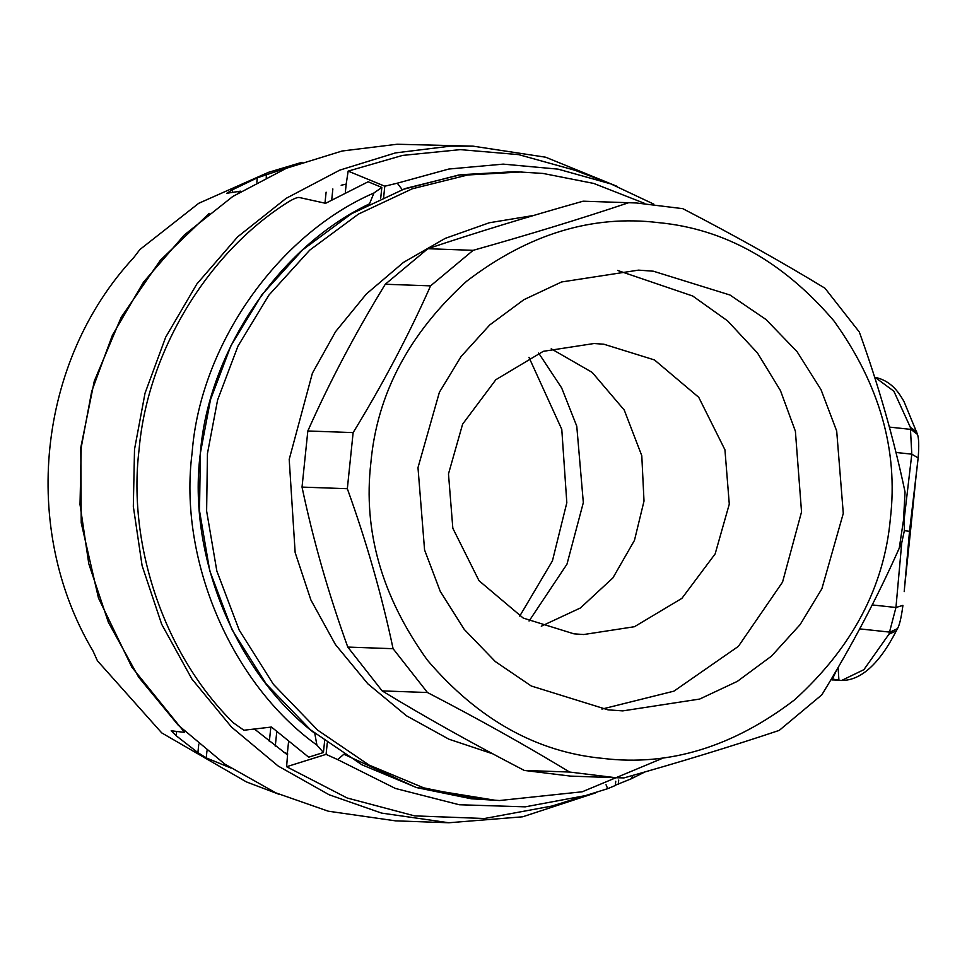 <?xml version="1.0" encoding="UTF-8"?>
<svg xmlns="http://www.w3.org/2000/svg" width="967" height="967" viewBox="0 0 967 967"><rect width="100%" height="100%" fill="white"/><g stroke="black" fill="none" stroke-linecap="round" stroke-linejoin="round"><path stroke-width="1.45" d="M347.334 488.71C366.626 542.185 381.868 595.515 393.085 648.7L347.782 647.08C328.49 593.605 313.235 540.275 302.03 487.09L347.334 488.71L353.136 432.6L307.832 430.98C329.602 381.929 355.421 333.011 385.277 284.25L430.581 285.857C408.799 334.92 382.992 383.826 353.136 432.6M628.405 202.804C580.696 218.796 528.937 234.63 473.141 250.332L427.837 248.712C475.559 232.733 527.305 216.886 583.101 201.196L636.455 202.973L682.811 208.667C734.231 235.319 781.602 261.827 824.948 288.202L859.312 332.007C878.592 385.482 893.846 438.825 905.052 492.01L903.492 520.21L899.262 548.12C877.48 597.171 851.673 646.077 821.817 694.85L779.245 730.387C731.536 746.367 679.777 762.201 623.981 777.903L615.931 777.734L569.587 772.041L524.283 770.433C472.863 743.768 425.48 717.26 382.146 690.897L427.45 692.517C478.87 719.17 526.241 745.678 569.587 772.041M615.931 777.734L570.627 776.114L524.283 770.433M382.146 690.897L347.782 647.08M302.03 487.09L307.832 430.98M385.277 284.25L427.837 248.712M583.101 201.196L636.455 202.973M430.581 285.857L473.141 250.332M664.377 757.536L582.243 791.78L499.492 800.531L471.28 798.766L416.632 787.609L361.924 764.788L310.6 729.916L266.3 684.068L232.08 629.819L209.73 570.76L199.516 510.794L200.338 453.33L210.492 399.722L230.859 345.86L261.827 294.826L302.659 249.849L351.396 213.804L405.137 188.553L460.63 174.725L514.831 171.679L543.031 173.444L593.714 183.428L644.651 203.396M528.961 357.331L561.779 429.348L566.819 502.743L552.423 560.896L519.726 616.112M538.643 353.076L561.646 387.9L576.767 426.169L583.331 502.61L566.976 564.172L529.07 621.044M551.202 348.797L592.179 372.392L624.259 410.081L641.786 455.699L644.01 501.087L634.461 540.372L612.909 577.903L580.43 607.965L541.29 626.205M448.483 473.915L462.613 424.15L495.853 379.705L543.297 351.323L594.076 343.515L603.855 344.216L654.478 359.942L698.742 397.316L724.936 449.776L729.287 504.133L715.157 553.886L681.916 598.343L634.473 626.713L583.693 634.533L573.927 633.832L523.292 618.106L479.028 580.732L452.834 528.272L448.483 473.915M617.599 270.446L692.735 296.023L727.595 320.875L757.475 352.979L780.454 390.583L795.394 431.258L801.534 511.918L782.557 582.086L738.377 646.367L673.926 691.151L601.933 709.089M417.986 467.629L439.393 392.264L461.114 356.485L489.737 324.948L523.909 299.673L561.597 281.965L638.51 270.131L653.305 271.195L729.988 295.02L765.973 319.473L797.026 351.613L821.019 389.653L836.697 431.064L843.284 513.404L821.877 588.758L800.168 624.549L771.533 656.085L737.362 681.36L699.685 699.056L622.772 710.89L607.977 709.838L531.294 686.014L495.309 661.561L464.245 629.408L440.251 591.369L424.573 549.957L417.986 467.629M370.893 462.552C377.07 394.089 408.956 333.675 466.541 281.312C528.2 234.123 592.13 214.565 658.322 222.615C724.706 228.841 783.234 261.586 833.88 320.851C879.511 384.322 898.343 450.199 890.389 518.469C884.213 586.945 852.326 647.358 794.729 699.721C733.071 746.899 669.152 766.468 602.949 758.406C536.564 752.193 478.049 719.448 427.39 660.171C381.772 596.699 362.939 530.835 370.893 462.552M427.45 692.517L393.085 648.7M492.723 753.813L448.918 739.199L406.491 715.798L367.883 683.85L335.428 644.554L310.878 599.939L295.153 552.556L289.206 459.385L312.401 373.177L335.609 331.608L366.348 293.992L403.469 262.408L445.183 238.39L489.302 222.761L533.627 215.472M499.492 800.531L478.387 799.02L423.739 787.851L369.019 765.042L317.708 730.17L273.407 684.322L239.187 630.073L216.838 571.014L206.624 511.047L207.446 453.583L217.599 399.975L237.967 346.113L268.935 295.08L309.766 250.102L358.503 214.058L412.244 188.807L467.738 174.979L521.938 171.933M617.248 186.413L545.63 157.21L473.044 146.15L450.489 146.138L395.467 152.895L339.743 170.144L286.123 198.344L237.604 236.879L196.845 284.008L165.72 337.12L145.026 393.206L134.522 449.317L133.325 506.43L142.101 565.683L161.682 624.259L191.913 679.027L231.488 727.051L278.158 766.033L329.131 794.765L381.566 813.09L448.881 822.76L522.688 816.789L595.587 792.892M287.537 754.961L254.418 729.021M448.881 822.76L395.588 820.862L328.26 811.192L275.837 792.867L224.864 764.135L178.194 725.141L138.619 677.13L108.389 622.361L88.795 563.773L80.019 504.532L81.228 447.419L91.72 391.297L112.414 335.223L143.551 282.098L184.31 234.969L232.829 196.446L286.437 168.246L342.161 150.997L397.183 144.24L473.044 146.15M302.006 162.299L268.367 172.38L198.743 203.288L139.913 249.522L133.736 257.621C37.387 361.392 20.102 528.671 93.074 651.142L97.413 660.775L161.743 732.913L246.404 781.916L279.427 794.451M198.779 744.167L197.897 752.616L206.237 757.898L230.823 767.979M197.897 752.616L176.199 735.754L176.647 731.463M176.199 735.754L171.171 730.822M171.244 730.786L184.588 732.394L131.85 667.157L98.465 598.005L81.216 522.796L80.817 447.455L94.295 381.095L121.189 317.285L160.377 260.22L209.198 213.356M184.77 731.584L184.588 732.394M232.358 192.385L232.636 189.689L226.798 193.267L240.529 191.152L238.015 193.134M232.636 189.689L257.307 177.819L256.847 182.219M289.326 167.073L257.307 177.819M633.288 775.268L631.004 778.906L615.338 785.192M644.989 771.932L631.004 778.906M345.34 192.3L346.186 184.117L341.158 185.253M346.186 184.117L348.156 171.123L384.793 186.208L383.669 197.099M327.257 742.958L326.084 754.369L286.607 766.722L287.634 753.692L283.899 752.459M324.622 741.012L323.425 752.519L308.678 757.185L271.473 727.051L243.914 730.23L233.385 722.845C165.188 655.856 127.33 546.234 139.067 449.728C147.322 352.858 206.745 253.705 287.126 202.707C292.578 199.25 296.531 197.486 298.972 197.425L325.601 203.312L368.149 181.772L381.832 187.441L380.684 198.44M323.425 752.519L316.91 745.098C231.198 683.778 178.109 559.264 192.155 452.532C200.229 345.159 277.602 234.691 373.963 192.965L381.832 187.441M316.91 745.098L314.783 733.373C235.307 672.367 187.223 554.732 200.338 453.33C208.243 351.372 279.306 246.561 369.503 203.832L373.963 192.965M384.793 186.208L397.28 183.198L402.199 189.617L458.745 175.015L518.385 171.824M495.938 800.386L415.979 787.404L343.853 754.236L337.713 759.615L326.084 754.369M348.156 171.123L402.586 155.409L460.292 149.631L518.626 154.623L574.773 170.204L610.866 183.911L653.837 204.158M615.749 781.239L615.314 785.494L607.699 788.673L552.072 806.019L484.467 818.505L414.577 815.882L347.165 797.993L286.607 766.722M397.28 183.198L448.797 169.044L503.203 164.124L558.068 169.14L610.866 183.911M589.048 794.934L525.25 806.841L459.252 804.749L395.394 788.456L337.713 759.615M607.699 788.673L606.031 784.745M618.711 780.091L618.276 784.261M836.322 679.789L831.499 678.749M896.288 630.931L888.975 634.159L895.95 607.494L901.752 542.777L904.363 530.678L909.512 531.33L904.205 591.635M902.9 605.378L895.95 607.494L872.186 604.931M918.179 457.729L909.512 531.33L910.443 531.705L904.532 587.694M894.838 557.911L901.74 542.777M916.801 432.007L910.358 427.317L911.796 454.164L904.278 518.288L904.363 530.678M918.13 457.935L911.796 454.164L895.962 452.459M332.853 188.952L331.754 199.673M276.743 731.91L275.269 746.186M287.332 753.68L288.529 742.027M266.227 177.384L266.566 174.169M206.237 757.898L206.962 750.888M326.109 192.167L324.972 203.167M270.833 727.136L269.334 741.592M831.415 679.813L838.993 680.212M832.635 679.97L836.177 679.837M859.675 628.876L890.003 632.14L897.436 628.647M838.099 667.496L838.921 680.2L841.556 680.49L863.882 669.672L888.975 634.159M832.684 678.496L836.697 669.913M889.374 427.088L910.95 429.408L917.478 434.413M875.171 378.883L874.869 377.916M916.631 471.364L918.179 457.705C919.109 445.884 918.855 438.003 917.393 434.098L903.952 401.402C900.18 395.261 892.928 381.058 875.062 377.348L893.859 391.2L910.358 427.317M899.745 547.419L900.168 543.394M839.839 680.309L835.258 680.26M835.536 679.656L838.885 680.2M902.9 605.596C901.268 617.889 899.407 625.661 897.303 628.925L896.143 631.197C879.16 664.051 860.956 680.478 841.544 680.49M916.148 475.305L910.443 531.717"/></g></svg>

